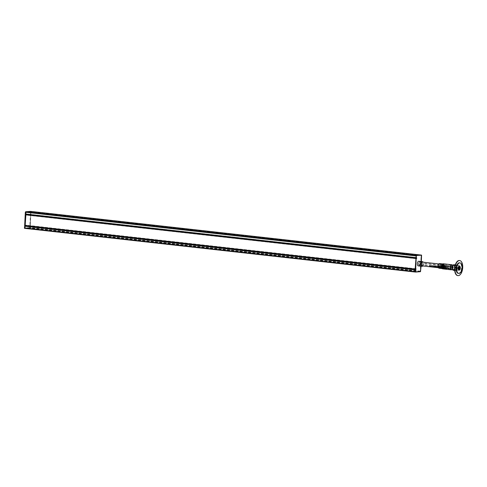 <?xml version="1.0" encoding="UTF-8"?>
<svg xmlns="http://www.w3.org/2000/svg" width="487" height="487" viewBox="0 0 487 487"><rect width="100%" height="100%" fill="white"/><g stroke="black" fill="none" stroke-linecap="round" stroke-linejoin="round"><path stroke-width="0.37" stroke-dasharray="2.44 1.83" d="M25.768 214.317L26.511 214.17L26.499 214.925L416.714 258.567L416.726 257.55L415.995 257.538L416.184 255.742L421.127 255.358L420.208 271.186L415.18 271.722L415.21 269.944L415.916 269.816L416.068 268.787L415.977 269.548L415.082 269.835L415.149 272.026L420.117 271.643L420.378 271.174L421.212 255.06M420.117 271.643L29.902 228.001L24.947 228.385L29.902 228.001L30.164 227.532L30.991 211.419M416.215 255.438L415.965 257.958L26 214.298M416.215 257.94L416.726 257.812L416.714 258.567M416.829 258.56L26.615 214.919L26.511 213.909L25.781 213.896L25.884 212.259L30.979 211.863L29.993 227.545L24.953 228.086L24.995 226.303L25.701 226.175L25.969 225.14L25.762 225.907L25.129 225.871L415.253 269.518M416.227 257.666L26.012 214.024M416.062 257.678L25.848 214.037L416.056 257.678M421.127 255.358L30.912 211.717L421.133 255.358M415.18 271.722L24.965 228.086L415.168 271.722M415.466 269.774L25.251 226.132M416.184 268.781L25.969 225.14M416.068 268.787L25.854 225.146M415.484 269.5L25.269 225.865M25.774 225.822L415.374 269.299L415.916 258.597L416.702 258.14L25.921 214.335M415.989 269.463L25.16 225.658L25.701 214.956L26.481 214.499M26.499 214.286L416.714 257.927L415.819 258.451L415.356 269.512M24.551 228.342L29.5 227.959L29.762 227.49L30.584 211.376M29.5 227.959L30.151 227.532L30.943 211.419M421.188 255.06L420.366 271.174L420.104 271.643L415.149 272.026M421.365 261.537L421.066 266.231M418.284 265.92A2.35 1.187 96.4 0 0 419.739 263.491A2.35 1.187 96.4 0 0 418.802 261.251M422.801 265.969A2.35 1.187 96.4 0 0 423.513 263.917A2.35 1.187 96.4 0 0 423.221 262.201M422.546 265.744A1.893 0.956 96.4 0 0 423.282 263.93A1.893 0.956 96.4 0 0 422.527 262.122L419.794 261.817A1.893 0.956 96.4 0 0 419.703 261.817A1.893 0.956 96.4 0 0 418.625 263.686A1.893 0.956 96.4 0 0 419.374 265.585A1.893 0.956 96.4 0 0 419.465 265.585A1.893 0.956 96.4 0 0 420.543 263.717A1.893 0.956 96.4 0 0 419.794 261.817M419.477 265.391A1.698 0.858 96.4 0 0 420.445 263.717A1.698 0.858 96.4 0 0 419.77 262.012A1.698 0.858 96.4 0 0 419.691 262.012A1.698 0.858 96.4 0 0 418.723 263.686A1.698 0.858 96.4 0 0 419.392 265.391A1.698 0.858 96.4 0 0 419.477 265.391M442.89 268.008A1.698 0.858 96.4 0 0 443.858 266.334A1.698 0.858 96.4 0 0 443.182 264.636A1.698 0.858 96.4 0 0 443.103 264.63A1.698 0.858 96.4 0 0 442.135 266.304A1.698 0.858 96.4 0 0 442.805 268.008A1.698 0.858 96.4 0 0 442.89 268.008M443.115 264.435A1.893 0.956 96.4 0 0 442.038 266.304A1.893 0.956 96.4 0 0 442.786 268.203A1.893 0.956 96.4 0 0 442.878 268.203A1.893 0.956 96.4 0 0 443.955 266.334A1.893 0.956 96.4 0 0 443.207 264.435A1.893 0.956 96.4 0 0 443.115 264.435M442.793 268.453L445.215 268.605M442.811 268.136L444.552 268.337M442.841 267.698L445.258 267.85M443.085 267.473L445.258 267.533M442.914 266.492L445.337 266.645M442.933 266.194L444.674 266.395M442.963 265.756L445.38 265.908M451.132 266.267A0.962 0.487 -83.6 0 1 451.181 266.267A0.962 0.487 -83.6 0 1 451.559 267.229A0.962 0.487 -83.6 0 1 451.011 268.179A0.962 0.487 -83.6 0 1 450.968 268.179A0.962 0.487 -83.6 0 1 450.585 267.217A0.962 0.487 -83.6 0 1 451.132 266.267M451.51 266.31A0.962 0.487 -83.6 0 1 451.559 266.31A0.962 0.487 -83.6 0 1 451.936 267.272A0.962 0.487 -83.6 0 1 451.388 268.221A0.962 0.487 -83.6 0 1 451.346 268.221A0.962 0.487 -83.6 0 1 450.962 267.26A0.962 0.487 -83.6 0 1 451.51 266.31M442.671 263.936L442.561 263.924A2.332 1.175 -83.6 0 1 442.671 263.936A2.332 1.175 -83.6 0 1 443.59 266.273A2.332 1.175 -83.6 0 1 442.263 268.574A2.332 1.175 -83.6 0 1 442.153 268.574L442.038 268.562M441.277 267.351A2.332 1.175 -83.6 0 1 441.228 266.255M441.733 267.381A2.557 1.291 -83.6 0 1 441.703 266.322M438.251 267.15A2.332 1.175 -83.6 0 1 438.154 266.188M439.475 264.027A1.893 0.956 -83.6 0 1 439.566 264.027A1.893 0.956 -83.6 0 1 440.315 265.926A1.893 0.956 -83.6 0 1 439.237 267.795A1.893 0.956 -83.6 0 1 439.146 267.795A1.893 0.956 -83.6 0 1 438.397 265.896A1.893 0.956 -83.6 0 1 439.475 264.027M442.592 264.374A1.893 0.956 -83.6 0 1 442.683 264.38A1.893 0.956 -83.6 0 1 443.432 266.279A1.893 0.956 -83.6 0 1 442.354 268.148A1.893 0.956 -83.6 0 1 442.257 268.142A1.893 0.956 -83.6 0 1 442.086 268.094A1.893 0.956 -83.6 0 1 441.52 266.158A1.893 0.956 -83.6 0 1 442.5 264.392A1.893 0.956 -83.6 0 1 442.592 264.374M443.188 264.222A2.112 1.065 -83.6 0 1 443.292 264.228A2.112 1.065 -83.6 0 1 444.126 266.346A2.112 1.065 -83.6 0 1 442.92 268.428A2.112 1.065 -83.6 0 1 442.823 268.428A2.112 1.065 -83.6 0 1 442.628 268.367A2.112 1.065 -83.6 0 1 441.995 266.206A2.112 1.065 -83.6 0 1 443.085 264.24A2.112 1.065 -83.6 0 1 443.188 264.222M451.206 265.123A2.112 1.065 -83.6 0 1 451.309 265.123A2.112 1.065 -83.6 0 1 452.143 267.241A2.112 1.065 -83.6 0 1 450.944 269.329A2.112 1.065 -83.6 0 1 450.84 269.323A2.112 1.065 -83.6 0 1 450.006 267.205A2.112 1.065 -83.6 0 1 451.206 265.123M449.288 268.44L442.707 267.448M445.276 267.57L442.616 267.272M443.45 265.391L445.398 265.61M442.713 265.762L449.215 266.492M452.216 264.989A2.557 1.291 -83.6 0 1 452.733 267.412A2.557 1.291 -83.6 0 1 451.692 269.658M443.401 263.808A2.557 1.291 -83.6 0 1 444.278 266.462A2.557 1.291 -83.6 0 1 442.835 268.861M439.724 263.613A2.332 1.175 -83.6 0 1 440.522 266.042A2.332 1.175 -83.6 0 1 439.207 268.234M445.313 266.663L442.92 266.413M445.282 267.515L441.222 267.089A12.126 1.004 -176.4 0 1 430.362 266.517L429.546 266.517M441.563 266.31L441.514 267.144M441.277 266.255L441.222 267.089M452.618 266.511L452.307 266.535M452.289 266.827L452.6 266.803M453.02 268.081A0.639 0.323 96.4 0 0 453.385 267.448A0.639 0.323 96.4 0 0 453.129 266.815A0.639 0.323 96.4 0 0 453.099 266.815A0.639 0.323 96.4 0 0 452.74 267.442A0.639 0.323 96.4 0 0 452.989 268.081A0.639 0.323 96.4 0 0 453.02 268.081M420.506 264.441A0.639 0.323 96.4 0 0 420.865 263.814A0.639 0.323 96.4 0 0 420.616 263.175A0.639 0.323 96.4 0 0 420.585 263.175A0.639 0.323 96.4 0 0 420.22 263.802A0.639 0.323 96.4 0 0 420.47 264.441A0.639 0.323 96.4 0 0 420.506 264.441M453.117 266.541A0.907 0.457 96.4 0 0 452.6 267.436A0.907 0.457 96.4 0 0 452.959 268.349A0.907 0.457 96.4 0 0 453.001 268.349A0.907 0.457 96.4 0 0 453.519 267.454A0.907 0.457 96.4 0 0 453.16 266.541A0.907 0.457 96.4 0 0 453.117 266.541M420.598 262.907A0.907 0.457 96.4 0 0 420.08 263.802A0.907 0.457 96.4 0 0 420.439 264.715A0.907 0.457 96.4 0 0 420.488 264.715A0.907 0.457 96.4 0 0 421.005 263.814A0.907 0.457 96.4 0 0 420.646 262.907A0.907 0.457 96.4 0 0 420.598 262.907M455.649 265.835A1.893 0.956 96.4 0 0 454.572 267.704A1.893 0.956 96.4 0 0 455.321 269.603A1.893 0.956 96.4 0 0 455.412 269.609A1.893 0.956 96.4 0 0 456.489 267.74A1.893 0.956 96.4 0 0 455.741 265.841A1.893 0.956 96.4 0 0 455.649 265.835M453.202 269.36A1.893 0.956 -83.6 0 1 453.111 269.36A1.893 0.956 -83.6 0 1 452.362 267.46A1.893 0.956 -83.6 0 1 453.44 265.592A1.893 0.956 -83.6 0 1 453.531 265.592A1.893 0.956 -83.6 0 1 454.28 267.491A1.893 0.956 -83.6 0 1 453.202 269.36M455.388 270.06A2.35 1.187 96.4 0 0 456.721 267.74A2.35 1.187 96.4 0 0 455.795 265.385A2.35 1.187 96.4 0 0 455.68 265.385A2.35 1.187 96.4 0 0 454.341 267.704A2.35 1.187 96.4 0 0 455.272 270.06A2.35 1.187 96.4 0 0 455.388 270.06M451.613 269.64A2.35 1.187 96.4 0 0 452.94 267.43A2.35 1.187 96.4 0 0 452.131 264.989M458.547 267.418A0.645 0.323 96.4 0 0 458.2 268.02A0.645 0.323 96.4 0 0 458.401 268.684M457.524 267.302A0.645 0.323 96.4 0 0 457.159 267.935A0.645 0.323 96.4 0 0 457.415 268.58A0.645 0.323 96.4 0 0 457.445 268.58A0.645 0.323 96.4 0 0 457.81 267.947A0.645 0.323 96.4 0 0 457.555 267.302A0.645 0.323 96.4 0 0 457.524 267.302M453.561 269.853A2.35 1.187 -83.6 0 1 453.452 269.853A2.35 1.187 -83.6 0 1 452.52 267.497A2.35 1.187 -83.6 0 1 453.86 265.184A2.35 1.187 -83.6 0 1 453.975 265.184A2.35 1.187 -83.6 0 1 454.901 267.54A2.35 1.187 -83.6 0 1 453.561 269.853M457.628 265.604A2.35 1.187 96.4 0 0 456.295 267.923A2.35 1.187 96.4 0 0 457.22 270.273A2.35 1.187 96.4 0 0 457.336 270.279A2.35 1.187 96.4 0 0 458.675 267.96A2.35 1.187 96.4 0 0 457.743 265.604A2.35 1.187 96.4 0 0 457.628 265.604M454.158 264.758A2.806 1.412 -83.6 0 1 455.12 267.673A2.806 1.412 -83.6 0 1 453.537 270.309M458.699 265.269A2.806 1.412 -83.6 0 1 458.833 265.269A2.806 1.412 -83.6 0 1 459.941 268.081A2.806 1.412 -83.6 0 1 458.346 270.845A2.806 1.412 -83.6 0 1 458.212 270.845A2.806 1.412 -83.6 0 1 457.104 268.033A2.806 1.412 -83.6 0 1 458.699 265.269M459.314 266.31A1.893 0.956 96.4 0 0 459.058 266.212A1.893 0.956 96.4 0 0 457.944 267.698A1.893 0.956 96.4 0 0 458.638 269.975A1.893 0.956 96.4 0 0 458.906 269.932M458.261 273.365A5.308 2.679 96.4 0 0 461.39 269.195A5.308 2.679 96.4 0 0 459.442 262.822M458.37 269.414L458.37 269.414A1.364 0.688 -83.6 0 1 457.841 267.978A1.364 0.688 -83.6 0 1 458.675 266.699L458.675 266.699A1.364 0.688 -83.6 0 1 458.839 266.76A1.364 0.688 -83.6 0 0 458.164 268.014A1.364 0.688 -83.6 0 0 458.547 269.396A1.364 0.688 -83.6 0 1 458.37 269.414L458.699 269.451M461.621 267.905L461.512 268.879L461.621 267.905L461.974 268.854M455.686 267.369L455.607 268.112M457.683 275.587A7.579 3.823 96.4 0 0 462.327 268.483A7.579 3.823 96.4 0 0 459.369 260.527M455.54 267.235L455.862 267.272M420.756 271.216L29.762 227.49M421.365 255.492L30.748 211.808M26.511 214.17L416.726 257.812L26.499 214.177M416.787 257.958L26.572 214.317M416.781 258.073L26.566 214.432M416.769 258.153L26.554 214.511M416.726 258.347L26.511 214.706M416.842 258.341L26.627 214.7M416.86 258.262L26.645 214.621M416.896 258.067L26.682 214.426M416.902 257.97L26.688 214.329M416.689 257.556L26.475 213.915M415.995 257.538L25.781 213.896M416.099 255.9L25.884 212.259M416.184 255.742L25.969 212.101M421.194 255.505L30.979 211.863M420.208 271.186L29.993 227.545M420.123 271.344L29.908 227.703M415.107 271.582L24.892 227.94M415.21 269.944L24.995 226.303M415.301 269.786L25.087 226.145M415.916 269.816L25.701 226.175M416.184 269.36L25.975 225.725M416.19 269.268L25.975 225.627M416.178 269.074L25.963 225.432M416.172 269.001L25.957 225.359M416.056 269.007L25.841 225.365M416.068 269.201L25.854 225.56M416.075 269.274L25.86 225.633M416.068 269.39L25.854 225.749M415.977 269.548L25.762 225.907M415.393 269.299L25.178 225.658L415.374 269.299M415.271 268.915L25.056 225.274M415.283 268.818L25.068 225.183M415.922 258.688L25.708 215.047M415.916 258.597L25.701 214.956M416.093 258.189L25.878 214.548M421.352 255.492L421.742 255.535M420.104 271.643L420.494 271.685M422.527 262.122L419.831 261.823L418.637 263.777A1.851 0.931 96.4 0 0 419.465 265.543A1.851 0.931 96.4 0 0 420.524 263.631A1.851 0.931 96.4 0 0 419.697 261.86A1.851 0.931 96.4 0 0 418.643 263.777L419.41 265.592A1.893 0.956 -83.6 0 1 418.656 263.784A1.893 0.956 -83.6 0 1 419.831 261.823A1.893 0.956 -83.6 0 1 420.591 263.631A1.893 0.956 -83.6 0 1 419.41 265.592L419.374 265.585M444.314 266.523L444.266 267.351M430.411 265.689L430.362 266.517M416.726 257.55L26.511 213.909M443.182 264.636L419.77 262.012M442.786 268.203L438.458 267.722M443.207 264.435L438.878 263.954M442.805 268.008L419.392 265.391M451.559 266.31L451.181 266.267M442.683 264.38L439.566 264.027M451.309 265.123L443.292 264.228M450.84 269.323L442.823 268.428M442.086 268.094L442.628 268.367M442.5 264.392L443.085 264.24M442.257 268.142L439.146 267.795M451.346 268.221L450.968 268.179M420.616 263.175L452.228 266.712M452.733 266.766L453.129 266.815M452.959 268.349L420.439 264.715M453.16 266.541L452.752 266.779M452.265 266.444L420.646 262.907M420.47 264.441L452.989 268.081M453.111 269.36L455.321 269.603M455.795 265.385L453.202 265.098M455.272 270.06L452.685 269.768M453.531 265.592L455.741 265.841M457.415 268.58L458.45 268.696M457.22 270.273L453.452 269.853M455.302 264.873L458.833 265.269M454.681 270.449L458.212 270.845M457.743 265.604L453.975 265.184M457.555 267.302L458.596 267.418M459.058 266.212L459.582 266.267M458.638 269.975L459.162 270.035M461.834 268.915L461.512 268.879M455.753 268.246L455.43 268.209M459.004 266.736L458.675 266.699"/><path stroke-width="0.73" d="M25.921 214.335L24.959 228.385L24.533 228.342L24.898 228.379M30.991 211.419L26 211.796L25.75 214.317L415.813 257.94L25.75 214.317M421.212 255.06L416.215 255.438L421.188 255.06L30.967 211.419L25.988 211.802L25.726 212.271L24.922 228.385L415.113 272.02L24.959 228.385M30.584 211.376L25.598 211.754L25.336 212.229L24.533 228.342M421.066 266.231L420.494 271.685L415.527 272.069L416.33 255.955L416.592 255.486L421.559 255.103L421.365 261.537M415.502 272.063L414.954 271.594L416.202 255.438L26 211.796M423.221 262.201A2.35 1.187 96.4 0 0 422.576 261.671L418.802 261.251A2.35 1.187 96.4 0 0 417.347 263.68A2.35 1.187 96.4 0 0 418.284 265.92L422.052 266.34A2.35 1.187 96.4 0 0 422.801 265.969M422.576 261.671A2.35 1.187 96.4 0 0 421.115 264.1A2.35 1.187 96.4 0 0 422.052 266.34M438.878 263.954L422.527 262.122A1.893 0.956 96.4 0 0 421.346 264.082A1.893 0.956 96.4 0 0 422.107 265.89A1.893 0.956 96.4 0 0 422.546 265.744M445.228 268.349L442.793 268.453L442.853 267.454M443.085 267.473L445.276 267.552L444.582 267.899L449.117 268.002L445.276 267.57M444.808 265.47L442.981 265.439L444.808 265.47M445.349 266.407L442.914 266.492L442.732 265.312L443.45 265.391M449.434 266.06L445.398 265.61L444.704 265.957L449.434 266.06L449.215 266.492L444.674 266.395L444.704 265.957M442.153 268.574A2.332 1.175 -83.6 0 1 441.934 268.507A2.332 1.175 -83.6 0 1 441.277 267.351M441.228 266.255A2.332 1.175 -83.6 0 1 442.446 263.954A2.332 1.175 -83.6 0 1 442.555 263.936L439.615 263.595A2.332 1.175 -83.6 0 1 439.724 263.613M442.835 268.861A2.557 1.291 -83.6 0 1 442.713 268.861A2.557 1.291 -83.6 0 1 442.476 268.787A2.557 1.291 -83.6 0 1 441.733 267.381M441.703 266.322A2.557 1.291 -83.6 0 1 443.036 263.802A2.557 1.291 -83.6 0 1 443.158 263.777A2.557 1.291 -83.6 0 1 443.28 263.784A2.557 1.291 -83.6 0 1 443.401 263.808M439.207 268.234A2.332 1.175 -83.6 0 1 439.097 268.234A2.332 1.175 -83.6 0 1 438.251 267.15M438.154 266.188A2.332 1.175 -83.6 0 1 439.499 263.589A2.332 1.175 -83.6 0 1 439.615 263.595M444.582 267.899L444.552 268.337L449.288 268.44L449.117 268.002M442.616 267.272L442.811 268.142M451.692 269.658A2.557 1.291 -83.6 0 1 451.291 269.804A2.557 1.291 -83.6 0 1 451.169 269.804A2.557 1.291 -83.6 0 1 450.158 267.247A2.557 1.291 -83.6 0 1 451.613 264.727A2.557 1.291 -83.6 0 1 451.735 264.727A2.557 1.291 -83.6 0 1 452.216 264.989M442.732 265.312L442.933 266.2M442.92 266.413L441.277 266.255A12.126 1.004 -176.4 0 1 430.411 265.689L429.601 265.683L429.546 266.517L430.118 266.602L444.004 267.533L445.282 267.515L445.313 266.663M429.601 265.683L445.331 266.681M452.131 264.989A2.35 1.187 96.4 0 0 452.021 264.965A2.35 1.187 96.4 0 0 451.906 264.965A2.35 1.187 96.4 0 0 450.572 267.278A2.35 1.187 96.4 0 0 451.498 269.634A2.35 1.187 96.4 0 0 451.613 269.64M458.401 268.684A0.645 0.323 96.4 0 0 458.45 268.696A0.645 0.323 96.4 0 0 458.486 268.696A0.645 0.323 96.4 0 0 458.851 268.063A0.645 0.323 96.4 0 0 458.596 267.418A0.645 0.323 96.4 0 0 458.565 267.418A0.645 0.323 96.4 0 0 458.547 267.418M453.537 270.309A2.806 1.412 -83.6 0 1 453.397 270.303A2.806 1.412 -83.6 0 1 452.289 267.497A2.806 1.412 -83.6 0 1 453.884 264.727A2.806 1.412 -83.6 0 1 454.024 264.733A2.806 1.412 -83.6 0 1 454.158 264.758M460.276 268.544A1.893 0.956 96.4 0 0 459.582 266.267A1.893 0.956 96.4 0 0 458.462 267.759A1.893 0.956 96.4 0 0 459.162 270.035A1.893 0.956 96.4 0 0 460.276 268.544M458.906 269.932A1.893 0.956 96.4 0 0 459.758 268.489A1.893 0.956 96.4 0 0 459.314 266.31M456.83 267.053A5.308 2.679 96.4 0 0 458.778 273.426A5.308 2.679 96.4 0 0 461.907 269.25A5.308 2.679 96.4 0 0 459.959 262.877A5.308 2.679 96.4 0 0 456.83 267.053M459.959 262.877L459.442 262.822A5.308 2.679 96.4 0 0 456.313 266.992A5.308 2.679 96.4 0 0 458.261 273.365L458.778 273.426M458.699 269.451L458.699 269.451A1.364 0.688 -83.6 0 1 458.547 269.396A1.364 0.688 -83.6 0 0 459.211 268.136A1.364 0.688 -83.6 0 0 458.839 266.76A1.364 0.688 -83.6 0 1 458.998 266.736A1.364 0.688 -83.6 0 1 459.004 266.736A1.364 0.688 -83.6 0 1 459.533 268.167A1.364 0.688 -83.6 0 1 458.699 269.451M455.862 267.272L455.753 268.246L455.862 267.272M458.011 275.624A7.579 3.823 96.4 0 0 462.65 268.514A7.579 3.823 96.4 0 0 459.691 260.563A7.579 3.823 96.4 0 0 459.685 260.557A7.579 3.823 96.4 0 0 455.047 267.673A7.579 3.823 96.4 0 0 458.005 275.624A7.579 3.823 96.4 0 0 458.011 275.624M459.691 260.563L459.369 260.527A7.579 3.823 96.4 0 0 459.363 260.527A7.579 3.823 96.4 0 0 454.724 267.637A7.579 3.823 96.4 0 0 457.683 275.587L458.005 275.624M461.974 268.854L462.066 268.027M455.607 268.112L455.686 267.369M415.344 271.636L24.35 227.91M421.559 255.103L30.565 211.376M416.33 255.955L25.744 212.271M415.831 257.666L25.634 214.024M25.141 225.871L415.088 269.481L25.038 225.877M415.064 269.835L24.867 226.193M415.813 257.946L25.866 214.335M415.782 258.445L25.604 214.81M415.113 269.074L24.934 225.438M30.931 211.419L30.541 211.376M25.988 211.802L25.598 211.754M25.726 212.271L25.336 212.229M421.145 255.06L421.535 255.103M416.202 255.438L416.592 255.486M430.173 265.774L430.118 266.602M444.053 266.706L444.004 267.533M415.088 269.481L25.117 225.871M415.137 272.026L415.527 272.069M438.458 267.722L422.107 265.89M441.934 268.507L442.476 268.787M442.446 263.954L443.036 263.802M442.038 268.562L439.097 268.234M451.169 269.804L442.713 268.861M451.735 264.727L443.28 263.784M442.981 265.439L442.963 265.756M453.202 265.098L452.021 264.965M452.685 269.768L451.498 269.634M454.024 264.733L455.302 264.873M453.397 270.303L454.681 270.449"/></g></svg>
